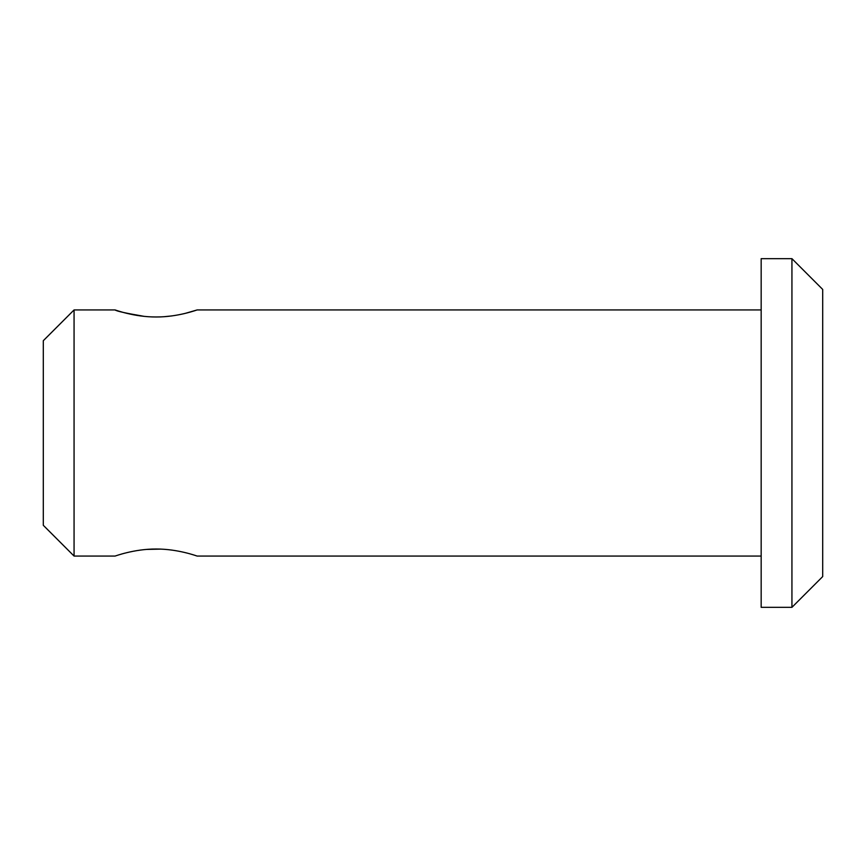 <?xml version="1.0" encoding="UTF-8"?>
<svg xmlns="http://www.w3.org/2000/svg" width="866" height="866" viewBox="0 0 866 866"><rect width="100%" height="100%" fill="white"/><g stroke="black" fill="none" stroke-linecap="round" stroke-linejoin="round"><path stroke-width="1.3" d="M791.935 607.337L822.7 576.572L822.7 289.428L791.935 258.663L761.171 258.663L761.171 607.337L791.935 607.337L791.935 258.663M160.513 549.109L146.43 549.423M761.171 556.059L197.134 556.059C197.567 556.308 178.169 548.892 156.107 549.022C134.003 548.892 114.669 556.308 115.091 556.059L74.065 556.059L74.065 309.941L115.091 309.941C116.239 311.1 125.949 313.243 144.232 316.371M185.4 313.33L197.134 309.941C197.567 309.692 178.169 317.108 156.14 316.978C133.992 317.108 114.669 309.692 115.091 309.941M164.443 316.675L171.674 315.938M74.065 556.059L43.3 525.294L43.3 340.706L74.065 309.941M761.171 309.941L197.134 309.941"/></g></svg>
